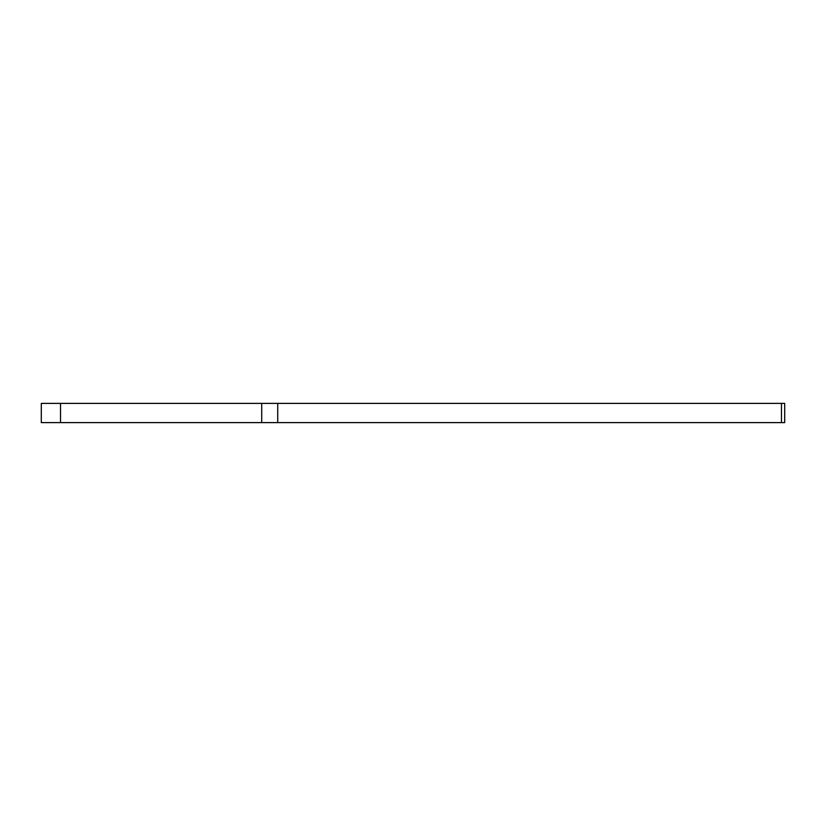 <?xml version="1.0" encoding="UTF-8"?>
<svg xmlns="http://www.w3.org/2000/svg" width="826" height="826" viewBox="0 0 826 826"><rect width="100%" height="100%" fill="white"/><g stroke="black" fill="none" stroke-linecap="round" stroke-linejoin="round"><path stroke-width="1.24" d="M784.7 422.613L784.7 403.387L784.7 422.613L41.3 422.613L41.3 403.387L60.525 403.387L60.525 422.613M781.468 422.613L781.468 403.387L277.722 403.387L277.722 422.613M261.718 422.613L261.718 403.387L60.525 403.387M261.718 403.387L277.722 403.387M781.468 403.387L784.7 403.387"/></g></svg>
